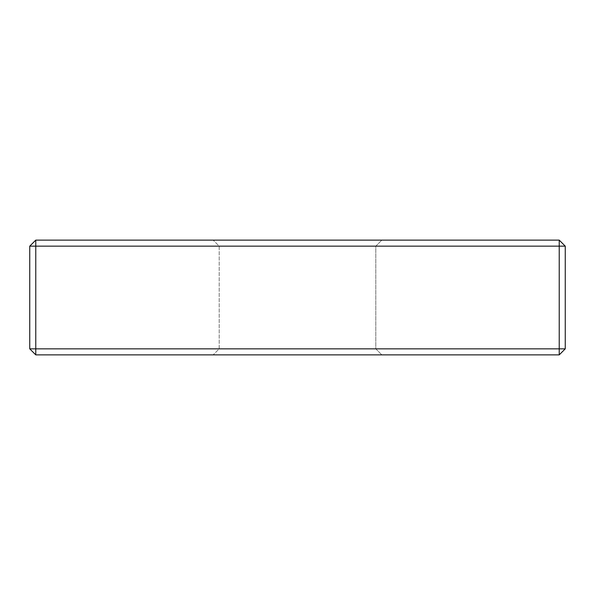 <?xml version="1.0" encoding="UTF-8"?>
<svg xmlns="http://www.w3.org/2000/svg" width="595" height="595" viewBox="0 0 595 595"><rect width="100%" height="100%" fill="white"/><g stroke="black" fill="none" stroke-linecap="round" stroke-linejoin="round"><path stroke-width="0.45" stroke-dasharray="2.98 2.23" d="M559.226 240.127L35.774 240.127L29.75 246.151L29.75 348.849L35.774 354.873L559.226 354.873L565.25 348.849L565.25 246.151L559.226 240.127L559.226 354.873M29.75 348.849L35.774 348.849L35.774 354.873M35.774 240.127L35.774 246.151L29.75 246.151M565.25 348.849L35.774 348.849L35.774 246.151L565.25 246.151M297.5 240.127L381.834 240.127L297.5 240.127M297.5 246.151L375.809 246.151L297.5 246.151M297.5 354.873L381.834 354.873L297.5 354.873M297.5 348.849L375.809 348.849L297.5 348.849M375.809 246.151L381.834 240.127L375.809 246.151L375.809 348.849L381.834 354.873L375.809 348.849L375.809 246.151M219.191 246.151L219.191 348.849L213.166 354.873L219.191 348.849L219.191 246.151L213.166 240.127L219.191 246.151"/><path stroke-width="0.89" d="M559.226 240.127L565.25 246.151L29.75 246.151L29.75 348.849L559.226 348.849L559.226 240.127L35.774 240.127L29.75 246.151M35.774 240.127L35.774 354.873L29.75 348.849M559.226 354.873L559.226 348.849L565.25 348.849L559.226 354.873L35.774 354.873M565.25 246.151L565.25 348.849"/></g></svg>
